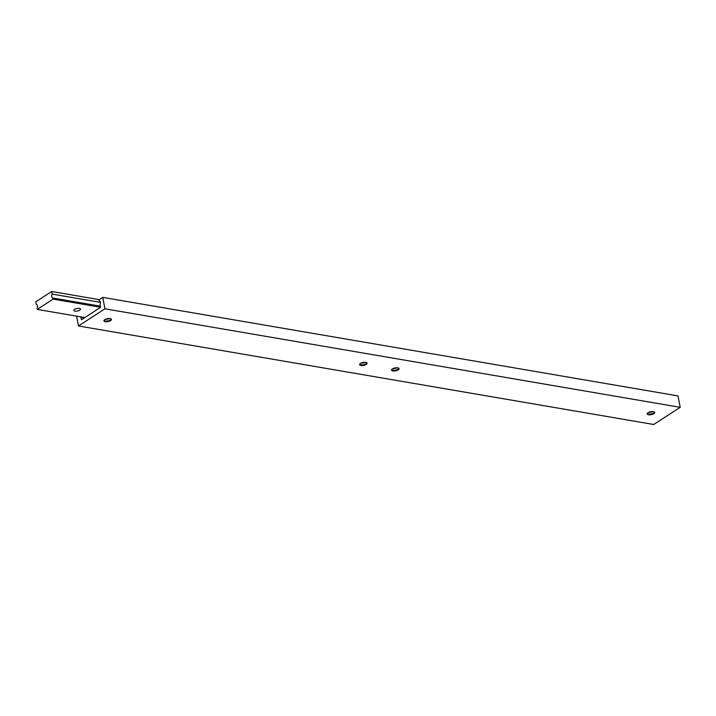 <?xml version="1.0" encoding="UTF-8"?>
<svg xmlns="http://www.w3.org/2000/svg" width="716" height="716" viewBox="0 0 716 716"><rect width="100%" height="100%" fill="white"/><g stroke="black" fill="none" stroke-linecap="round" stroke-linejoin="round"><path stroke-width="1.07" d="M74.607 309.303A3.374 1.316 -10.9 0 1 78.178 308.301A3.374 1.316 -10.9 0 1 80.478 309.106A3.374 1.316 -10.9 0 1 79.727 310.18A3.374 1.316 -10.9 0 1 76.156 311.174A3.374 1.316 -10.9 0 1 73.855 310.377A3.374 1.316 -10.9 0 1 74.607 309.303M53.154 299.118L52.948 298.044A2.533 1.611 99.7 0 1 52.178 294.088L51.686 291.502L35.8 301.794L36.301 304.389A2.533 1.611 99.7 0 1 37.062 308.345L37.268 309.419L53.154 299.118L100.473 307.227M37.268 309.419L84.837 317.564M52.948 298.044A2.533 1.611 99.7 0 1 52.93 298.044L100.267 306.153M52.178 294.088L100.428 302.358M51.686 291.502L99.256 299.646M111.266 319.094A3.795 1.477 -10.9 0 1 111.061 319.443A3.795 1.477 -10.9 0 1 110.443 319.971A3.795 1.477 -10.9 0 1 104.312 320.741A3.795 1.477 -10.9 0 1 103.99 320.491M110.953 318.844A3.795 1.477 -10.9 0 1 111.41 319.39A3.795 1.477 -10.9 0 1 110.568 320.598A3.795 1.477 -10.9 0 1 106.559 321.726A3.795 1.477 -10.9 0 1 103.963 320.822A3.795 1.477 -10.9 0 1 104.187 320.15A3.813 1.486 -10.9 0 1 104.804 319.631A3.813 1.486 -10.9 0 1 110.962 318.853A3.813 1.486 -10.9 0 1 110.586 320.625A3.813 1.486 -10.9 0 1 105.798 321.744A3.813 1.486 -10.9 0 1 104.178 320.159M366.932 362.887A3.795 1.477 -10.9 0 1 366.726 363.236A3.795 1.477 -10.9 0 1 366.109 363.764A3.795 1.477 -10.9 0 1 359.978 364.534A3.795 1.477 -10.9 0 1 359.656 364.283M366.619 362.636A3.795 1.477 -10.9 0 1 367.084 363.182A3.795 1.477 -10.9 0 1 366.234 364.39A3.813 1.486 -10.9 0 1 361.473 365.527A3.813 1.486 -10.9 0 1 359.853 363.952A3.813 1.486 -10.9 0 1 360.47 363.424A3.813 1.486 -10.9 0 1 366.628 362.645A3.813 1.486 -10.9 0 1 366.252 364.417A3.795 1.477 -10.9 0 1 362.224 365.518A3.795 1.477 -10.9 0 1 359.629 364.614A3.795 1.477 -10.9 0 1 359.853 363.943M654.558 412.148A3.795 1.477 -10.9 0 1 654.352 412.505A3.795 1.477 -10.9 0 1 653.735 413.025A3.795 1.477 -10.9 0 1 647.604 413.803A3.795 1.477 -10.9 0 1 647.282 413.553M654.245 411.906A3.795 1.477 -10.9 0 1 654.701 412.443A3.795 1.477 -10.9 0 1 653.86 413.66A3.795 1.477 -10.9 0 1 649.851 414.779A3.795 1.477 -10.9 0 1 647.255 413.884A3.795 1.477 -10.9 0 1 647.479 413.204A3.813 1.486 -10.9 0 1 648.096 412.685A3.813 1.486 -10.9 0 1 654.254 411.906A3.813 1.486 -10.9 0 1 653.878 413.678A3.813 1.486 -10.9 0 1 649.099 414.797A3.813 1.486 -10.9 0 1 647.47 413.213M398.893 368.355A3.795 1.477 -10.9 0 1 398.687 368.713A3.795 1.477 -10.9 0 1 398.069 369.232A3.795 1.477 -10.9 0 1 391.938 370.011A3.795 1.477 -10.9 0 1 391.616 369.76M398.588 368.122A3.813 1.486 -10.9 0 1 398.212 369.886A3.813 1.486 -10.9 0 1 393.424 371.004A3.813 1.486 -10.9 0 1 391.804 369.42A3.813 1.486 -10.9 0 1 392.422 368.892A3.813 1.486 -10.9 0 1 398.588 368.122A3.795 1.477 -10.9 0 1 399.036 368.659A3.795 1.477 -10.9 0 1 398.194 369.868A3.795 1.477 -10.9 0 1 394.185 370.986A3.795 1.477 -10.9 0 1 391.589 370.091A3.795 1.477 -10.9 0 1 391.813 369.411M76.585 316.15L78.474 325.968L653.726 424.499L680.2 407.332L677.998 395.912L102.746 297.382L99.041 299.78L99.273 300.854A2.533 1.611 99.7 0 1 99.264 300.854A2.533 1.611 99.7 0 1 100.007 304.81L100.508 307.397L81.454 319.757L80.953 317.17L84.506 317.779M78.474 325.968L104.948 308.802L680.2 407.332M104.948 308.802L102.746 297.382M109.754 318.53A7.294 2.846 -10.9 0 1 105.189 319.408M365.42 362.323A7.294 2.846 -10.9 0 1 360.855 363.2M653.046 411.584A7.294 2.846 -10.9 0 1 648.481 412.461M397.38 367.791A7.294 2.846 -10.9 0 1 392.815 368.668M80.953 317.17A2.533 1.611 99.7 0 1 80.935 317.161A2.533 1.611 99.7 0 1 80.273 316.785"/></g></svg>
